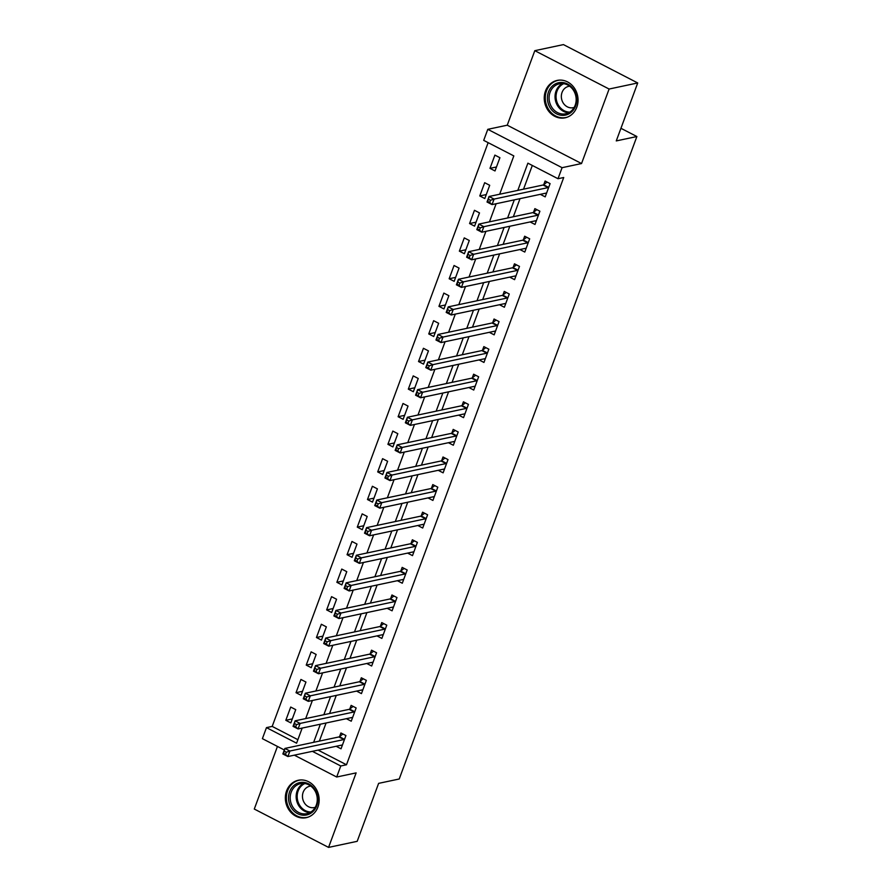 <?xml version="1.0" encoding="UTF-8"?>
<svg xmlns="http://www.w3.org/2000/svg" width="892" height="892" viewBox="0 0 892 892"><rect width="100%" height="100%" fill="white"/><g stroke="black" fill="none" stroke-linecap="round" stroke-linejoin="round"><path stroke-width="1.34" d="M545.48 91.029A19.122 16.803 -102 0 0 548.324 110.742A19.122 16.803 -102 0 0 565.115 117.811A19.122 16.803 -102 0 0 576.801 107.196A19.122 16.803 -102 0 0 573.946 87.472A19.122 16.803 -102 0 0 557.165 80.414A19.122 16.803 -102 0 0 545.48 91.029M286.588 790.881A19.122 16.803 -102 0 0 289.443 810.605A19.122 16.803 -102 0 0 306.224 817.674A19.122 16.803 -102 0 0 317.909 807.059A19.122 16.803 -102 0 0 315.066 787.335A19.122 16.803 -102 0 0 298.274 780.266A19.122 16.803 -102 0 0 286.588 790.881M499.654 194.244L513.825 155.91L483.709 140.367L487.79 129.329L562.083 167.685L558.002 178.723L527.886 163.169L517.817 190.375M507.247 125.192L581.539 163.548L609.102 89.033L637.713 82.956L563.432 44.6L534.81 50.677L507.247 125.192L487.79 129.329M277.445 746.437L254.287 809.044L328.568 847.4L356.131 772.885L336.685 777.021L294.349 755.167M284.314 749.982L262.393 738.665L266.474 727.627L296.59 743.181L302.176 728.073M488.136 142.653L272.194 726.411L266.474 727.627M609.102 89.033L534.81 50.677M637.713 82.956L616.272 140.914L636.877 136.532L399.226 778.995L378.621 783.366L357.19 841.323L328.568 847.4M272.194 726.411L297.883 739.68M290.837 722.888L295.743 709.642L290.714 707.055L285.819 720.301L290.837 722.888M301.05 695.292L305.945 682.046L300.927 679.459L296.032 692.705L301.05 695.292M311.252 667.695L316.158 654.449L311.141 651.851L306.235 665.097L311.252 667.695M321.466 640.099L326.361 626.853L321.343 624.255L316.448 637.501L321.466 640.099M331.668 612.503L336.574 599.257L331.556 596.659L326.65 609.905L331.668 612.503M341.881 584.907L346.776 571.661L341.759 569.063L336.864 582.309L341.881 584.907M352.084 557.31L356.99 544.064L351.972 541.466L347.066 554.712L352.084 557.31M362.297 529.714L367.192 516.468L362.174 513.87L357.279 527.116L362.297 529.714M372.51 502.118L377.405 488.872L372.388 486.274L367.482 499.52L372.51 502.118M382.713 474.511L387.619 461.264L382.59 458.678L377.695 471.924L382.713 474.511M392.926 446.914L397.821 433.668L392.803 431.081L387.908 444.327L392.926 446.914M403.128 419.318L408.034 406.072L403.017 403.485L398.111 416.731L403.128 419.318M413.342 391.722L418.237 378.476L413.219 375.889L408.324 389.135L413.342 391.722M423.544 364.126L428.45 350.879L423.432 348.293L418.526 361.539L423.544 364.126M433.757 336.529L438.652 323.283L433.635 320.696L428.74 333.942L433.757 336.529M443.96 308.933L448.866 295.687L443.848 293.1L438.942 306.346L443.96 308.933M454.173 281.337L459.068 268.091L454.05 265.504L449.155 278.75L454.173 281.337M464.386 253.741L469.281 240.494L464.264 237.896L459.358 251.154L464.386 253.741M474.589 226.144L479.495 212.898L474.466 210.3L469.571 223.546L474.589 226.144M484.802 198.548L489.697 185.302L484.679 182.704L479.773 195.95L484.802 198.548M495.004 170.952L499.91 157.706L494.893 155.108L489.987 168.354L495.004 170.952M318.11 750.116L346.486 764.767L563.722 177.508L558.002 178.723M532.312 165.455L523.537 189.16M520.025 198.648L513.335 216.756M509.823 226.256L503.121 244.363M499.609 253.852L492.919 271.96M489.407 281.448L482.706 299.556M479.194 309.045L472.492 327.152M468.991 336.641L462.29 354.748M458.778 364.237L452.077 382.345M448.576 391.833L441.875 409.941M438.362 419.43L431.661 437.537M428.149 447.026L421.459 465.133M417.947 474.622L411.245 492.73M407.733 502.218L401.043 520.326M397.531 529.815L390.83 547.922M387.318 557.411L380.616 575.518M377.115 585.007L370.414 603.115M366.902 612.603L360.201 630.711M356.7 640.211L349.998 658.307M346.486 667.807L339.785 685.915M336.273 695.403L329.583 713.511M326.071 722.999L319.369 741.107M336.15 746.281L341.034 748.801L345.929 735.554L340.911 732.968L339.584 736.558M346.352 718.684L351.236 721.204L356.142 707.958L351.125 705.371L349.798 708.962M356.566 691.088L361.45 693.608L366.344 680.362L361.327 677.775L360 681.365M366.768 663.492L371.663 666.012L376.558 652.766L371.54 650.179L370.213 653.769M376.982 635.896L381.865 638.416L386.771 625.169L381.743 622.583L380.416 626.173M387.195 608.299L392.079 610.819L396.973 597.573L391.956 594.986L390.629 598.577M397.397 580.703L402.281 583.223L407.187 569.977L402.158 567.39L400.831 570.98M407.611 553.107L412.494 555.627L417.389 542.381L412.372 539.783L411.045 543.384M417.813 525.511L422.697 528.031L427.603 514.784L422.585 512.186L421.247 515.777M428.026 497.914L432.91 500.434L437.805 487.188L432.787 484.59L431.46 488.18M438.228 470.318L443.112 472.838L448.018 459.592L443.001 456.994L441.674 460.584M448.442 442.711L453.326 445.242L458.22 431.996L453.203 429.398L451.876 432.988M458.644 415.115L463.539 417.646L468.434 404.399L463.416 401.801L462.089 405.392M468.858 387.518L473.741 390.049L478.647 376.792L473.619 374.205L472.292 377.795M479.071 359.922L483.955 362.442L488.849 349.196L483.832 346.609L482.505 350.199M489.273 332.326L494.157 334.846L499.063 321.599L494.034 319.013L492.707 322.603M499.487 304.73L504.37 307.249L509.265 294.003L504.248 291.416L502.921 295.007M509.689 277.133L514.572 279.653L519.478 266.407L514.461 263.82L513.123 267.41M519.902 249.537L524.786 252.057L529.681 238.811L524.663 236.224L523.336 239.814M530.104 221.941L534.988 224.461L539.894 211.214L534.877 208.628L533.55 212.218M540.318 194.345L545.202 196.864L550.096 183.618L545.079 181.031L543.752 184.622M636.877 136.532L620.943 128.303M581.539 163.548L562.083 167.685M346.486 764.767L340.766 765.983L336.685 777.021M305.688 718.584L312.39 700.476M315.902 690.988L322.592 672.88M326.104 663.392L332.805 645.284M336.317 635.795L343.019 617.688M346.52 608.199L353.221 590.091M356.733 580.603L363.434 562.495M366.935 552.995L373.637 534.888M377.149 525.399L383.85 507.292M387.362 497.803L394.052 479.695M397.564 470.207L404.266 452.099M407.778 442.61L414.468 424.503M417.98 415.014L424.681 396.907M428.193 387.418L434.895 369.31M438.396 359.822L445.097 341.714M448.609 332.225L455.31 314.118M458.811 304.629L465.512 286.522M469.025 277.033L475.726 258.925M479.238 249.437L485.928 231.329M489.44 221.84L496.142 203.733M312.39 751.332L340.766 765.983M514.305 199.875L507.604 217.982M504.103 227.471L497.401 245.579M493.889 255.067L487.188 273.175M483.676 282.664L476.986 300.771M473.474 310.26L466.772 328.368M463.26 337.856L456.57 355.964M453.058 365.452L446.357 383.56M442.845 393.049L436.155 411.156M432.642 420.645L425.941 438.752M422.429 448.241L415.728 466.349M412.227 475.837L405.525 493.945M402.013 503.434L395.312 521.541M391.811 531.03L385.11 549.138M381.598 558.626L374.896 576.734M371.384 586.222L364.694 604.33M361.182 613.819L354.481 631.926M350.969 641.426L344.279 659.534M340.766 669.022L334.065 687.13M330.553 696.619L323.852 714.726M320.351 724.215L313.649 742.322M292.308 718.919L285.819 720.301M496.476 166.982L489.987 168.354M486.263 194.579L479.773 195.95M476.06 222.175L469.571 223.546M465.847 249.771L459.358 251.154M455.645 277.367L449.155 278.75M445.431 304.964L438.942 306.346M435.229 332.56L428.74 333.942M425.016 360.156L418.526 361.539M414.802 387.752L408.324 389.135M404.6 415.349L398.111 416.731M394.387 442.945L387.908 444.327M384.184 470.541L377.695 471.924M373.971 498.137L367.482 499.52M363.769 525.745L357.279 527.116M353.555 553.341L347.066 554.712M343.353 580.937L336.864 582.309M333.14 608.534L326.65 609.905M322.937 636.13L316.448 637.501M312.724 663.726L306.235 665.097M302.511 691.322L296.032 692.705M341.157 745.221L342.171 745.734M286.31 752.212L284.292 751.176L283.478 753.383L285.485 754.42L286.31 752.212L289.911 751.019L287.871 756.539L282.853 753.952L284.894 748.433L289.911 751.019L343.933 739.546A2.453 0.948 117.3 0 0 344.412 739.29L344.602 739.145M342.361 745.21L342.26 745.132A2.453 0.948 117.3 0 0 342.193 745.088A2.453 0.948 117.3 0 0 341.892 745.065L287.871 756.539L285.485 754.42M284.292 751.176L284.894 748.433L338.915 736.948A2.453 0.948 117.3 0 0 339.395 736.703L342.918 734.004M283.478 753.383L282.853 753.952M351.37 717.625L352.373 718.138M296.512 724.616L294.505 723.579L293.691 725.787L295.698 726.824L296.512 724.616L300.125 723.423L298.073 728.942L293.055 726.356L295.096 720.836L300.125 723.423L354.135 711.95A2.453 0.948 117.3 0 0 354.626 711.693L354.815 711.548M352.574 717.614L352.463 717.536A2.453 0.948 117.3 0 0 352.407 717.491A2.453 0.948 117.3 0 0 352.095 717.469L298.073 728.942L295.698 726.824M294.505 723.579L295.096 720.836L349.118 709.352A2.453 0.948 117.3 0 0 349.608 709.107L353.12 706.408M293.691 725.787L293.055 726.356M361.572 690.029L362.587 690.542M306.725 697.02L304.718 695.983L303.893 698.191L305.9 699.228L306.725 697.02L310.327 695.827L308.286 701.346L303.269 698.759L305.309 693.24L310.327 695.827L364.349 684.354A2.453 0.948 117.3 0 0 364.839 684.097L365.018 683.952M362.776 690.018L362.676 689.94A2.453 0.948 117.3 0 0 362.609 689.895A2.453 0.948 117.3 0 0 362.308 689.873L308.286 701.346L305.9 699.228M304.718 695.983L305.309 693.24L359.331 681.756A2.453 0.948 117.3 0 0 359.81 681.51L363.334 678.801M303.893 698.191L303.269 698.759M371.786 662.433L372.789 662.946M316.928 669.424L314.921 668.387L314.107 670.594L316.114 671.631L316.928 669.424L320.54 668.231L318.489 673.75L313.471 671.163L315.512 665.644L320.54 668.231L374.551 656.757A2.453 0.948 117.3 0 0 375.041 656.501L375.231 656.356M372.99 662.422L372.878 662.343A2.453 0.948 117.3 0 0 372.823 662.299A2.453 0.948 117.3 0 0 372.51 662.277L318.489 673.75L316.114 671.631M314.921 668.387L315.512 665.644L369.533 654.159A2.453 0.948 117.3 0 0 370.024 653.914L373.536 651.205M314.107 670.594L313.471 671.163M381.988 634.825L383.002 635.349M327.141 641.827L325.134 640.791L324.309 642.998L326.316 644.035L327.141 641.827L330.742 640.634L328.702 646.154L323.685 643.556L325.725 638.036L330.742 640.634L384.764 629.15A2.453 0.948 117.3 0 0 385.255 628.905L385.433 628.76M383.192 634.825L383.092 634.747A2.453 0.948 117.3 0 0 383.036 634.703A2.453 0.948 117.3 0 0 382.724 634.68L328.702 646.154L326.316 644.035M325.134 640.791L325.725 638.036L379.747 626.563A2.453 0.948 117.3 0 0 380.226 626.318L383.75 623.608M324.309 642.998L323.685 643.556M314.72 789.364A16.547 14.54 78 0 1 312.144 812.289A16.547 14.54 78 0 1 291.617 808.185A16.547 14.54 78 0 1 294.182 785.261A16.547 14.54 78 0 1 314.72 789.364M293.044 807.36A15.32 13.458 -102 0 0 306.926 813.638A15.32 13.458 -102 0 0 314.43 789.944A15.32 13.458 -102 0 0 300.559 783.667A15.32 13.458 -102 0 0 293.044 807.36M315.289 807.293A10.905 9.589 78 0 1 314.363 807.55A10.905 9.589 78 0 1 304.484 803.079A10.905 9.589 78 0 1 309.825 786.209A10.905 9.589 78 0 1 310.773 786.064M300.66 779.965A19 16.692 -102 0 0 299.221 780.199A19 16.692 -102 0 0 289.9 809.579A19 16.692 -102 0 0 307.116 817.351A19 16.692 -102 0 0 308.532 816.983M548.502 91.921A16.547 14.54 78 0 1 567.568 84.015A16.547 14.54 78 0 1 575.608 105.914A16.547 14.54 78 0 1 556.541 113.819A16.547 14.54 78 0 1 548.502 91.921M575.173 105.278A15.32 13.458 -102 0 0 572.887 89.468A15.32 13.458 -102 0 0 559.44 83.815A15.32 13.458 -102 0 0 550.074 92.311A15.32 13.458 -102 0 0 552.36 108.122A15.32 13.458 -102 0 0 565.807 113.775A15.32 13.458 -102 0 0 575.173 105.278M574.169 107.43A10.905 9.589 78 0 1 573.244 107.687A10.905 9.589 78 0 1 563.666 103.662A10.905 9.589 78 0 1 562.049 92.411A10.905 9.589 78 0 1 568.717 86.346A10.905 9.589 78 0 1 569.665 86.201M559.552 80.102A19 16.692 -102 0 0 558.102 80.336A19 16.692 -102 0 0 546.495 90.884A19 16.692 -102 0 0 549.327 110.474A19 16.692 -102 0 0 565.996 117.499A19 16.692 -102 0 0 567.412 117.12M392.201 607.229L393.205 607.753M337.343 614.231L335.336 613.194L334.522 615.402L336.529 616.439L337.343 614.231L340.956 613.038L338.915 618.557L333.887 615.959L335.938 610.44L340.956 613.038L394.978 601.554A2.453 0.948 117.3 0 0 395.457 601.308L395.647 601.163M393.405 607.229L393.305 607.151A2.453 0.948 117.3 0 0 393.238 607.106A2.453 0.948 117.3 0 0 392.926 607.073L338.915 618.557L336.529 616.439M335.336 613.194L335.938 610.44L389.949 598.967A2.453 0.948 117.3 0 0 390.44 598.722L393.952 596.012M334.522 615.402L333.887 615.959M402.403 579.633L403.418 580.157M347.557 586.635L345.55 585.598L344.736 587.806L346.743 588.843L347.557 586.635L351.158 585.442L349.118 590.961L344.1 588.363L346.141 582.844L351.158 585.442L405.18 573.957A2.453 0.948 117.3 0 0 405.67 573.712L405.849 573.567M403.608 579.633L403.507 579.555A2.453 0.948 117.3 0 0 403.452 579.51A2.453 0.948 117.3 0 0 403.139 579.477L349.118 590.961L346.743 588.843M345.55 585.598L346.141 582.844L400.162 571.371A2.453 0.948 117.3 0 0 400.653 571.114L404.165 568.416M344.736 587.806L344.1 588.363M412.617 552.037L413.62 552.561M357.759 559.039L355.752 558.002L354.938 560.209L356.945 561.246L357.759 559.039L361.372 557.846L359.331 563.365L354.314 560.767L356.354 555.248L361.372 557.846L415.393 546.361A2.453 0.948 117.3 0 0 415.873 546.116L416.062 545.971M413.821 552.037L413.721 551.947A2.453 0.948 117.3 0 0 413.654 551.914A2.453 0.948 117.3 0 0 413.353 551.88L359.331 563.365L356.945 561.246M355.752 558.002L356.354 555.248L410.376 543.774A2.453 0.948 117.3 0 0 410.855 543.518L414.379 540.82M354.938 560.209L354.314 560.767M422.819 524.44L423.834 524.964M367.972 531.442L365.965 530.405L365.151 532.613L367.158 533.65L367.972 531.442L371.574 530.249L369.533 535.769L364.516 533.171L366.556 527.651L371.574 530.249L425.595 518.765A2.453 0.948 117.3 0 0 426.086 518.52L426.276 518.375M424.023 524.44L423.923 524.351A2.453 0.948 117.3 0 0 423.867 524.318A2.453 0.948 117.3 0 0 423.555 524.284L369.533 535.769L367.158 533.65M365.965 530.405L366.556 527.651L420.578 516.178A2.453 0.948 117.3 0 0 421.069 515.922L424.581 513.223M365.151 532.613L364.516 533.171M433.033 496.844L434.047 497.368M378.186 503.846L376.168 502.809L375.354 505.017L377.361 506.054L378.186 503.846L381.787 502.653L379.747 508.172L374.729 505.574L376.77 500.055L381.787 502.653L435.809 491.169A2.453 0.948 117.3 0 0 436.288 490.923L436.478 490.778M434.237 496.844L434.136 496.755A2.453 0.948 117.3 0 0 434.07 496.721A2.453 0.948 117.3 0 0 433.768 496.688L379.747 508.172L377.361 506.054M376.168 502.809L376.77 500.055L430.791 488.582A2.453 0.948 117.3 0 0 431.271 488.325L434.794 485.627M375.354 505.017L374.729 505.574M443.246 469.248L444.249 469.772M388.388 476.25L386.381 475.213L385.567 477.421L387.574 478.458L388.388 476.25L391.989 475.057L389.949 480.576L384.931 477.978L386.972 472.459L391.989 475.057L446.011 463.572A2.453 0.948 117.3 0 0 446.502 463.327L446.691 463.182M444.45 469.248L444.339 469.159A2.453 0.948 117.3 0 0 444.283 469.125A2.453 0.948 117.3 0 0 443.971 469.092L389.949 480.576L387.574 478.458M386.381 475.213L386.972 472.459L440.994 460.986A2.453 0.948 117.3 0 0 441.484 460.729L444.997 458.031M385.567 477.421L384.931 477.978M453.448 441.651L454.463 442.176M398.601 448.654L396.594 447.617L395.769 449.824L397.776 450.861L398.601 448.654L402.203 447.45L400.162 452.969L395.145 450.382L397.185 444.863L402.203 447.45L456.225 435.976A2.453 0.948 117.3 0 0 456.715 435.731L456.894 435.586M454.652 441.651L454.552 441.562A2.453 0.948 117.3 0 0 454.485 441.529A2.453 0.948 117.3 0 0 454.184 441.495L400.162 452.969L397.776 450.861M396.594 447.617L397.185 444.863L451.207 433.389A2.453 0.948 117.3 0 0 451.687 433.133L455.21 430.435M395.769 449.824L395.145 450.382M463.662 414.055L464.665 414.579M408.804 421.057L406.797 420.02L405.983 422.228L407.99 423.265L408.804 421.057L412.416 419.853L410.365 425.373L405.347 422.786L407.388 417.266L412.416 419.853L466.427 408.38A2.453 0.948 117.3 0 0 466.917 408.135L467.107 407.99M464.866 414.044L464.754 413.966A2.453 0.948 117.3 0 0 464.699 413.933A2.453 0.948 117.3 0 0 464.386 413.899L410.365 425.373L407.99 423.265M406.797 420.02L407.388 417.266L461.409 405.793A2.453 0.948 117.3 0 0 461.9 405.537L465.412 402.838M405.983 422.228L405.347 422.786M473.864 386.459L474.878 386.983M419.017 393.45L417.01 392.413L416.185 394.621L418.192 395.658L419.017 393.45L422.618 392.257L420.578 397.776L415.56 395.189L417.601 389.67L422.618 392.257L476.64 380.784A2.453 0.948 117.3 0 0 477.131 380.527L477.309 380.393M475.068 386.448L474.968 386.37A2.453 0.948 117.3 0 0 474.912 386.336A2.453 0.948 117.3 0 0 474.6 386.303L420.578 397.776L418.192 395.658M417.01 392.413L417.601 389.67L471.623 378.186A2.453 0.948 117.3 0 0 472.102 377.94L475.626 375.242M416.185 394.621L415.56 395.189M484.077 358.863L485.081 359.387M429.219 365.854L427.212 364.817L426.398 367.025L428.405 368.062L429.219 365.854L432.832 364.661L430.791 370.18L425.763 367.593L427.814 362.074L432.832 364.661L486.854 353.187A2.453 0.948 117.3 0 0 487.333 352.931L487.523 352.797M485.281 358.852L485.17 358.774A2.453 0.948 117.3 0 0 485.114 358.74A2.453 0.948 117.3 0 0 484.802 358.707L430.791 370.18L428.405 368.062M427.212 364.817L427.814 362.074L481.825 350.589A2.453 0.948 117.3 0 0 482.316 350.344L485.828 347.646M426.398 367.025L425.763 367.593M494.279 331.267L495.294 331.791M439.433 338.258L437.426 337.221L436.612 339.428L438.619 340.465L439.433 338.258L443.034 337.065L440.994 342.584L435.976 339.997L438.017 334.478L443.034 337.065L497.056 325.591A2.453 0.948 117.3 0 0 497.546 325.335L497.725 325.19M495.484 331.255L495.383 331.177A2.453 0.948 117.3 0 0 495.328 331.133A2.453 0.948 117.3 0 0 495.015 331.11L440.994 342.584L438.619 340.465M437.426 337.221L438.017 334.478L492.038 322.993A2.453 0.948 117.3 0 0 492.529 322.748L496.041 320.05M436.612 339.428L435.976 339.997M504.493 303.67L505.496 304.183M449.635 310.661L447.628 309.624L446.814 311.832L448.821 312.869L449.635 310.661L453.248 309.468L451.207 314.988L446.19 312.401L448.23 306.881L453.248 309.468L507.269 297.995A2.453 0.948 117.3 0 0 507.749 297.738L507.938 297.593M505.697 303.659L505.597 303.581A2.453 0.948 117.3 0 0 505.53 303.536A2.453 0.948 117.3 0 0 505.229 303.514L451.207 314.988L448.821 312.869M447.628 309.624L448.23 306.881L502.252 295.397A2.453 0.948 117.3 0 0 502.731 295.152L506.255 292.453M446.814 311.832L446.19 312.401M514.695 276.074L515.71 276.587M459.848 283.065L457.841 282.028L457.027 284.236L459.034 285.273L459.848 283.065L463.45 281.872L461.409 287.391L456.392 284.804L458.432 279.285L463.45 281.872L517.471 270.399A2.453 0.948 117.3 0 0 517.962 270.142L518.152 269.997M515.899 276.063L515.799 275.985A2.453 0.948 117.3 0 0 515.743 275.94A2.453 0.948 117.3 0 0 515.431 275.918L461.409 287.391L459.034 285.273M457.841 282.028L458.432 279.285L512.454 267.801A2.453 0.948 117.3 0 0 512.945 267.555L516.457 264.846M457.027 284.236L456.392 284.804M524.909 248.478L525.923 248.991M470.051 255.469L468.044 254.432L467.23 256.64L469.237 257.676L470.051 255.469L473.663 254.276L471.623 259.795L466.605 257.208L468.646 251.689L473.663 254.276L527.685 242.802A2.453 0.948 117.3 0 0 528.164 242.546L528.354 242.401M526.113 248.467L526.012 248.389A2.453 0.948 117.3 0 0 525.946 248.344A2.453 0.948 117.3 0 0 525.644 248.322L471.623 259.795L469.237 257.676M468.044 254.432L468.646 251.689L522.667 240.204A2.453 0.948 117.3 0 0 523.147 239.959L526.67 237.25M467.23 256.64L466.605 257.208M535.111 220.881L536.125 221.394M480.264 227.873L478.257 226.836L477.443 229.043L479.45 230.08L480.264 227.873L483.865 226.68L481.825 232.199L476.807 229.612L478.848 224.093L483.865 226.68L537.887 215.206A2.453 0.948 117.3 0 0 538.378 214.95L538.567 214.805M536.326 220.87L536.215 220.792A2.453 0.948 117.3 0 0 536.159 220.748A2.453 0.948 117.3 0 0 535.847 220.725L481.825 232.199L479.45 230.08M478.257 226.836L478.848 224.093L532.87 212.608A2.453 0.948 117.3 0 0 533.36 212.363L536.872 209.653M477.443 229.043L476.807 229.612M545.324 193.274L546.339 193.798M490.477 200.276L488.47 199.239L487.645 201.447L489.652 202.484L490.477 200.276L494.079 199.083L492.038 204.602L487.021 202.005L489.061 196.485L494.079 199.083L548.101 187.599A2.453 0.948 117.3 0 0 548.591 187.353L548.77 187.209M546.528 193.274L546.428 193.196A2.453 0.948 117.3 0 0 546.361 193.151A2.453 0.948 117.3 0 0 546.06 193.118L492.038 204.602L489.652 202.484M488.47 199.239L489.061 196.485L543.083 185.012A2.453 0.948 117.3 0 0 543.562 184.767L547.086 182.057M487.645 201.447L487.021 202.005M343.933 739.546L338.915 736.948M344.412 739.29L339.395 736.703M354.135 711.95L349.118 709.352M354.626 711.693L349.608 709.107M364.349 684.354L359.331 681.756M364.839 684.097L359.81 681.51M374.551 656.757L369.533 654.159M375.041 656.501L370.024 653.914M384.764 629.15L379.747 626.563M385.255 628.905L380.226 626.318M309.825 812.612A15.32 13.458 78 0 1 299.01 806.1A15.32 13.458 78 0 1 303.615 783.421M304.841 783.544A14.818 13.023 -102 0 0 299.924 805.688A14.818 13.023 -102 0 0 310.884 812.01M568.706 112.76A15.32 13.458 78 0 1 556.039 91.051A15.32 13.458 78 0 1 562.506 83.569M563.722 83.681A14.818 13.023 -102 0 0 557.021 91.14A14.818 13.023 -102 0 0 569.765 112.147M394.978 601.554L389.949 598.967M395.457 601.308L390.44 598.722M405.18 573.957L400.162 571.371M405.67 573.712L400.653 571.114M415.393 546.361L410.376 543.774M415.873 546.116L410.855 543.518M425.595 518.765L420.578 516.178M426.086 518.52L421.069 515.922M435.809 491.169L430.791 488.582M436.288 490.923L431.271 488.325M446.011 463.572L440.994 460.986M446.502 463.327L441.484 460.729M456.225 435.976L451.207 433.389M456.715 435.731L451.687 433.133M466.427 408.38L461.409 405.793M466.917 408.135L461.9 405.537M476.64 380.784L471.623 378.186M477.131 380.527L472.102 377.94M486.854 353.187L481.825 350.589M487.333 352.931L482.316 350.344M497.056 325.591L492.038 322.993M497.546 325.335L492.529 322.748M507.269 297.995L502.252 295.397M507.749 297.738L502.731 295.152M517.471 270.399L512.454 267.801M517.962 270.142L512.945 267.555M527.685 242.802L522.667 240.204M528.164 242.546L523.147 239.959M537.887 215.206L532.87 212.608M538.378 214.95L533.36 212.363M548.101 187.599L543.083 185.012M548.591 187.353L543.562 184.767M299.221 780.199L300.158 779.998M307.116 817.351L308.052 817.161M565.996 117.499L566.944 117.298M558.102 80.336L559.05 80.135"/></g></svg>
